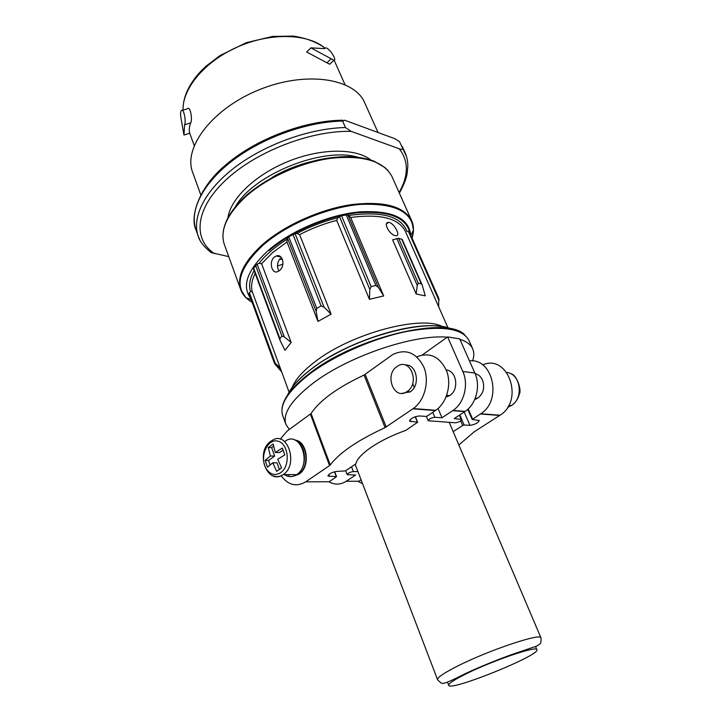 <?xml version="1.0" encoding="UTF-8"?>
<svg xmlns="http://www.w3.org/2000/svg" width="722" height="722" viewBox="0 0 722 722"><rect width="100%" height="100%" fill="white"/><g stroke="black" fill="none" stroke-linecap="round" stroke-linejoin="round"><path stroke-width="1.08" d="M267.483 467.17L272.772 462.784L276.652 471.385L281.598 467.901L277.69 459.291L284.802 454.869L282.374 448.055L275.29 452.486L273.142 444.012L268.268 447.541L270.38 456.006L265.127 460.401L267.483 467.17M295.009 440.14C307.473 440.925 310.722 467.017 299.107 474.074L294.125 475.969M280.235 439.166L287.302 430.935L311.056 413.535C319.684 400.448 337.345 387.624 364.05 375.061L392.858 354.466C406.233 348.347 416.63 352.724 424.067 367.597C429.617 381.658 424.554 400.728 413.255 408.571L435.79 410.304L427.442 415.899L425.917 416.413L419.338 415.962C413.95 416.702 410.665 418.417 409.5 421.116L417.659 422.226L405.89 430.348C392.75 435.005 381.297 440.591 371.505 447.098C362.065 453.587 356.858 459.183 355.874 463.876L345.36 470.924L337.084 471.385C332.012 472.17 328.952 473.704 327.914 475.988L336.542 476.655L329.232 481.736L305.695 481.845L329.575 465.582L310.415 414.166M281.183 475.762C288.177 485.202 296.345 487.233 305.695 481.845M416.784 356.794C429.933 351.867 439.906 356.65 446.71 371.162C451.782 384.817 446.728 402.813 435.79 410.304M402.298 393.282L410.304 391.757C420.818 385.259 416.72 363.717 405.331 365.061M329.575 465.582L330.243 464.977C339.448 452.703 357.724 440.258 385.07 427.623L413.255 408.571M469.471 360.901C492.982 357.796 502.485 400.647 480.744 413.751L472.206 419.518L479.246 420.475C478.054 422.957 474.959 424.59 469.959 425.357L464.183 412.036M453.181 431.657L462.676 425.484L464.111 424.996L469.959 425.357M482.684 364.926C507.846 353.347 524.677 400.367 500.039 415.222L474.237 431.774L458.858 444.978M446.268 370.016C456.692 370.548 459.409 389.745 449.797 395.512L446.025 397.1M422.28 354.944L447.234 337.192C413.67 334.06 347.959 356.379 312.906 383.337C291.426 400.006 282.419 413.67 285.876 424.337L289.305 429.482M472.54 360.955C474.201 356.415 474.255 352.381 472.72 348.852C470.816 344.584 466.538 341.407 459.887 339.322M274.324 257.068C268.593 261.707 271.806 274.504 277.799 271.589L279.477 270.57C285.569 266.075 282.898 253.35 276.201 255.985L274.324 257.068M448.01 327.896L405.394 231.374C398.688 218.243 380.44 213.604 350.657 217.457L347.887 214.822L341.515 215.661L337.914 217.737L336.705 220.372C323.889 223.703 311.525 228.459 299.603 234.641L296.941 233.486L295.054 233.657L288.746 236.78L287.004 239.262L287.004 241.942L272.609 252.601L261.608 263.747L291.183 342.472L284.991 350.287L280.046 340.396L279.901 338.681L281.932 336.064L284.269 336.876L291.183 342.472M255.164 273.43C251.752 280.235 250.778 286.318 252.249 291.679L289.089 392.109M350.657 217.457L383.698 295.948L369.411 299.305L369.826 289.459L371.108 286.58L375.855 285.479L378.418 287.464L383.698 295.948M336.705 220.372L369.411 299.305M299.603 234.641L331.109 314.151L317.978 321.416L316.173 311.561L316.759 308.357L321.11 305.929L324.061 307.175L331.109 314.151M287.004 241.942L317.978 321.416M416.17 293.998L425.267 295.876L422.171 284.964L421.305 283.881L418.291 283.223L417.244 285.343L416.17 293.998L392.624 239.83L398.634 238.287L402.226 239.496L422.171 284.964M395.142 235.58L396.098 235.715C401.315 236.265 393.562 221.988 388.391 222.403C382.967 222.457 389.357 234.56 395.142 235.58M280.452 258.386C277.438 261.68 276.752 265.543 278.412 269.965M261.608 263.747L258.99 263.368L257.104 264.198L284.269 336.876M252.249 291.679L250.525 291.616L249.415 292.699L275.244 363.229L280.371 368.193M274.071 362.273L248.991 293.746L249.415 292.699M253.684 269.216L253.675 268.124L257.104 264.198M348.934 215.436C381.703 211.005 401.035 216.284 406.928 231.275L409.293 231.816L438.786 298.43L439.039 300.406M440.772 326.461C410.34 321.281 345.603 342.201 311.516 368.861C303.781 374.736 297.708 380.467 293.303 386.044M465.771 674.023C454.093 679.862 448.398 683.626 448.696 685.304C449.689 691.866 540.715 655.089 536.879 649.683C537.276 645.432 492.44 660.639 465.771 674.023M438.624 306.633L438.768 298.33L409.293 231.816M281.625 371.785L275.001 364.096L274.08 362.309L275.244 363.229M357.922 471.583L353.356 471.556C349.962 472.098 347.905 473.127 347.192 474.661L355.612 475.04L346.181 481.285C340.405 484.886 334.656 485.031 328.934 481.736M361.072 479.823L358.924 481.231L346.181 481.285M441.99 417.767L434.825 417.28C431.224 417.785 429.021 418.95 428.218 420.745L455.356 422.803C458.84 422.28 460.988 421.152 461.791 419.41L454.192 418.607L465.139 411.405C476.186 404.266 480.879 385.846 474.85 373.012L459.697 338.889L447.613 336.921L462.829 371.505C468.876 384.519 464.138 403.21 453.01 410.457L441.99 417.767L438.073 408.508M474.697 399.564L477.783 398.174C483.451 393.517 485.022 387.479 482.504 380.07C480.861 376.577 478.406 374.438 475.121 373.644M362.534 483.614L357.697 481.24M407.199 391.459L407.082 391.55C393.824 401.116 383.806 373.933 397.542 366.189C410.204 357.444 420.24 383.174 407.199 391.459M270.091 464.905L268.539 460.465L274.658 456.087L271.671 447.631L268.268 447.541M271.671 447.631L273.611 446.232M283.042 450.104L279.558 452.586L275.29 452.486M279.36 469.426L277.04 462.847L272.772 462.784M268.539 460.465L265.127 460.401M274.658 456.087L270.38 456.006M183.966 135.005L184.606 124.771C186.339 121.296 183.623 107.199 181.222 110.719C180.437 112.091 180.374 114.599 181.014 118.237L183.966 135.005L189.751 133.209C188.875 130.15 189.209 126.702 190.734 122.875C192.693 119.374 190.139 105.186 187.44 108.805L182.314 110.385M310.92 47.851L333.844 60.224C337.49 60.847 329.241 47.327 325.55 47.941L324.593 48.645L310.92 47.851L306.651 52.029L329.647 64.222M200.743 194.769L192.684 172.432C182.883 147.766 212.277 108.535 259.333 89.681C306.281 70.557 354.683 78.355 364.763 102.912L378.012 132.451M344.728 120.231L394.654 138.624L399.483 141.593L406.504 156.53M199.795 239.785L198.198 236.085C191.483 217.421 204.777 190.229 235.092 167.206C265.38 144.21 309.973 128.254 345.45 127.532L351.199 131.377L399.266 148.768C401.233 149.698 402.371 149.553 402.677 148.335M345.45 127.532L342.643 121.079C307.22 121.684 262.745 137.577 232.583 160.6C202.395 183.65 189.209 210.959 195.969 229.767L198.198 236.085C199.561 241.238 203.875 246.734 211.149 252.592L228.739 256.626M227.926 217.873C230.3 198.848 255.362 174.643 288.304 161.376C321.218 148.037 356.054 148.046 370.982 160.076M235.273 206.889C253.034 174.625 322.869 146.413 358.058 157.279M272.032 177.45C284.315 170.293 297.365 165.022 311.173 161.638M282.428 259.243L279.513 259.369M277.519 266.03L282.889 264.144M344.737 120.231L342.643 121.079M280.65 472.684C275.244 475.897 270.506 474.706 266.445 469.101C259.036 458.127 266.887 438.344 277.663 441.097C288.62 443.155 290.849 465.97 280.65 472.684M386.234 426.991L365.179 374.42M412.876 408.832L435.42 410.556M499.687 415.457L480.383 413.986M457.306 666.216C443.732 673.112 437.153 677.606 437.568 679.691C440.555 682.949 442.514 684.122 443.452 683.211C445.537 683.238 452.586 680.16 464.589 673.96C479.724 666.857 499.588 658.807 514.01 653.78L536.563 646.145C540.715 643.473 541.193 644.313 540.986 637.905C541.419 632.607 488.523 650.287 457.306 666.216M442.748 326.75C421.477 314.639 350.558 333.564 314.467 362.155C302.599 371.298 295.136 379.79 292.076 387.624M287.004 239.262C274.965 246.906 265.633 254.938 258.99 263.368M337.914 217.737C323.727 221.266 310.072 226.518 296.941 233.486M254.117 270.606C249.758 278.53 248.567 285.533 250.525 291.616M412.045 238.025C414.049 231.681 413.932 225.923 411.684 220.733L392.082 176.791C384.077 161.322 363.933 155.122 331.642 158.199C300.957 162.161 265.976 178.045 244.857 197.476C226.591 215.075 219.759 230.769 224.361 244.55L240.778 289.775C242.718 294.937 246.491 299.088 252.095 302.238M412.154 238.278L413.453 230.065L411.684 220.733C404.094 206.212 383.969 200.842 351.307 204.642C320.243 209.236 284.486 225.345 262.664 244.424C243.774 261.698 236.473 276.815 240.778 289.775L245.985 297.726L252.186 302.482M410.827 235.282L413.453 230.065C412.19 211.564 394.492 203.008 360.368 204.407C327.743 207.097 287.049 224.154 263.124 245.11C240.02 266.851 234.307 284.396 245.985 297.726L251.103 299.513M410.637 234.849C408.742 217.836 391.712 210.183 359.574 211.88C328.88 214.714 290.966 230.697 268.476 250.236C247.33 269.802 241.419 285.885 250.733 298.493M409.861 233.089C406.278 217.25 388.725 210.49 357.2 212.828C327.156 216.149 290.876 231.744 269.116 250.615M451.403 329.033C426.828 317.193 350.278 338.419 311.335 369.113C299.134 378.454 291.165 387.182 287.437 395.286M465.004 335.27C449.057 315.162 355.973 336.678 309.404 373.5C291.832 387.1 282.699 399.004 281.995 409.221M472.72 348.852L468.921 340.36C462.342 328.284 441.62 325.324 406.748 331.47C373.464 338.203 334.106 355.531 309.44 374.177C288.096 390.936 279.188 404.735 282.708 415.601L285.876 424.337M408.399 231.365L438.687 299.774M347.887 214.822L378.418 287.464M339.484 216.573L369.826 289.459M346.163 214.696L375.855 285.479M341.515 215.661L371.108 286.58M295.054 233.657L324.061 307.175M287.464 238.061L316.173 311.561M292.933 234.343L321.11 305.929M288.746 236.78L316.759 308.357M253.675 268.124L279.901 338.681M255.561 265.362L281.932 336.064M396.775 238.459L417.244 285.343M398.634 238.287L418.291 283.223M401.658 239.081L421.305 283.881M474.85 373.012L462.829 371.505M464.824 411.621L452.685 410.674M353.356 471.556L351.542 466.782M434.825 417.28L432.749 412.343M461.051 419.076L459.382 415.195M462.676 425.484L460.708 420.899M464.111 424.996L461.809 419.662M472.603 419.04L468.199 408.932M506.808 372.471C520.643 373.725 524.055 398.3 511.275 405.602L507.656 407.28M330.243 464.977L311.056 413.535M336.253 476.547L334.466 471.773M329.422 476.547L328.69 474.562M417.406 422.117L415.186 416.738M410.809 421.711L410.015 419.78M409.509 392.263L409.293 391.757M385.07 427.623L364.05 375.061M285.425 441.025C300.596 430.303 312.391 464.733 296.643 474.634L283.214 474.616C266.635 486.023 254.189 450.375 272.032 440.555C287.257 429.68 299.034 464.571 283.232 474.607L283.214 474.616C279.883 476.836 276.481 477.215 273.024 475.762M294.892 475.645L298.727 474.074C310.072 467.17 307.328 441.729 295.199 440.221C306.67 444.183 307.743 468.253 296.643 474.634L296.625 474.652C292.5 477.296 288.43 477.287 284.432 474.616M295.271 474.643L287.284 474.625M183.054 110.159C182.224 88.526 204.877 61.226 237.854 46.804C270.777 32.3 307.834 33.492 324.972 48.13M190.734 122.875L184.606 124.771M326.867 62.85L331.037 58.852M399.266 148.768C408.742 161.141 408.679 175.717 399.095 192.512M214.633 253.738C192.837 239.569 194.769 209.398 225.201 180.59C255.417 151.773 310.514 130.294 351.199 131.377M355.161 464.354L437.568 679.691M449.246 422.415L540.986 637.905M446.701 395.313L449.671 395.593M222.954 237.52C222.484 224.497 229.885 210.815 245.173 196.465C264.297 179.11 295.939 164.381 321.037 159.318C331.497 157.342 341.325 156.457 350.531 156.683C359.511 157.161 367.354 158.66 374.068 161.196L385.214 167.775L388.201 170.753M327.292 358.41C349.159 345.486 372.453 336.082 397.163 330.189M447.487 682.173L448.696 685.304M535.571 646.587L536.879 649.683M253.503 268.945L280.001 340.27M248.991 293.746L274.08 362.309M281.156 370.512L274.441 363.04M438.723 306.859L438.651 304.91M386.478 223.955L388.382 222.403M280.894 256.987L276.21 255.985M465.139 411.405L453.01 410.457M347.192 474.661L345.694 470.699M428.218 420.745L426.386 416.359M414.275 387.362L412.686 383.562M461.791 419.41L459.842 414.897M475.329 398.03L477.666 398.255M472.206 419.518L467.775 409.329M508.739 405.394L511.284 405.602C515.364 402.993 518.053 399.14 519.335 394.05C521.97 390.214 516.51 374.276 511.032 373.897M336.542 476.655L334.692 471.719M417.659 422.226L415.367 416.684M289.143 475.275L287.663 474.625M407.082 391.55L410.186 391.838M500.039 415.222L480.744 413.751M183.018 110.168C182.856 97.299 188.713 84.402 200.608 71.469L205.969 66.253L220.093 55.504L246.247 42.697L272.645 36.434L293.385 36.1C306.065 38.04 316.615 42.029 325.044 48.085M344.972 84.609L334.142 60.197M194.209 145.519L189.715 133.218M329.665 64.249L333.862 60.242M399.356 193.108C405.033 183.126 406.829 175.843 407.064 173.921L407.84 166.159C407.777 160.889 406.829 156.34 405.006 152.523L402.226 146.44M195.969 229.767C190.13 218.622 196.646 188.189 227.746 163.244C257.853 138.173 305.505 120.43 342.833 120.231"/></g></svg>
